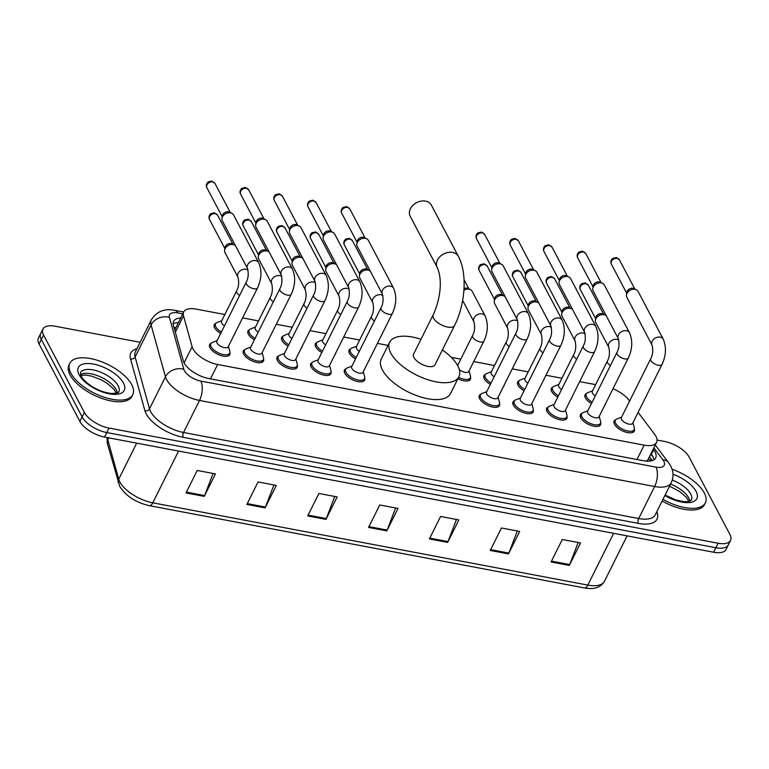<?xml version="1.0" encoding="UTF-8"?>
<svg xmlns="http://www.w3.org/2000/svg" width="769" height="769" viewBox="0 0 769 769"><rect width="100%" height="100%" fill="white"/><g stroke="black" fill="none" stroke-linecap="round" stroke-linejoin="round"><path stroke-width="1.15" d="M254.395 339.802A11.256 5.075 -153.5 0 1 248.339 334.188A11.256 5.075 -153.5 0 1 248.003 331.006A11.256 5.075 -153.5 0 1 249.541 329.69M288.106 346.175A11.256 5.075 -153.5 0 1 282.04 340.561A11.256 5.075 -153.5 0 1 281.704 337.38A11.256 5.075 -153.5 0 1 283.252 336.063M321.807 352.558A11.256 5.075 -153.5 0 1 315.751 346.934A11.256 5.075 -153.5 0 1 315.415 343.753A11.256 5.075 -153.5 0 1 316.963 342.436M355.518 358.931A11.256 5.075 -153.5 0 1 349.462 353.307A11.256 5.075 -153.5 0 1 349.126 350.126A11.256 5.075 -153.5 0 1 350.664 348.809M490.353 384.423A11.256 5.075 -153.5 0 1 484.297 378.8A11.256 5.075 -153.5 0 1 483.961 375.618A11.256 5.075 -153.5 0 1 485.499 374.301M524.064 390.796A11.256 5.075 -153.5 0 1 518.008 385.173A11.256 5.075 -153.5 0 1 517.672 381.991A11.256 5.075 -153.5 0 1 519.21 380.674M557.765 397.169A11.256 5.075 -153.5 0 1 551.709 391.546A11.256 5.075 -153.5 0 1 551.373 388.374A11.256 5.075 -153.5 0 1 552.921 387.047M591.476 403.542A11.256 5.075 -153.5 0 1 585.42 397.919A11.256 5.075 -153.5 0 1 585.084 394.747A11.256 5.075 -153.5 0 1 586.622 393.42M220.684 333.429A11.256 5.075 -153.5 0 1 214.628 327.815A11.256 5.075 -153.5 0 1 214.291 324.633A11.256 5.075 -153.5 0 1 215.829 323.316M634.396 429.073A11.256 5.075 -153.5 0 1 634.271 431.101A11.256 5.075 -153.5 0 1 624.812 431.832A11.256 5.075 -153.5 0 1 614.469 424.238A11.256 5.075 -153.5 0 1 614.133 421.056A11.256 5.075 -153.5 0 1 615.671 419.739M600.695 422.7A11.256 5.075 -153.5 0 1 600.57 424.728A11.256 5.075 -153.5 0 1 591.101 425.459A11.256 5.075 -153.5 0 1 580.758 417.865A11.256 5.075 -153.5 0 1 580.422 414.683A11.256 5.075 -153.5 0 1 581.96 413.366M566.984 416.327A11.256 5.075 -153.5 0 1 566.859 418.355A11.256 5.075 -153.5 0 1 557.39 419.086A11.256 5.075 -153.5 0 1 547.047 411.492A11.256 5.075 -153.5 0 1 546.711 408.31A11.256 5.075 -153.5 0 1 548.259 406.993M533.273 409.954A11.256 5.075 -153.5 0 1 533.148 411.982A11.256 5.075 -153.5 0 1 523.689 412.713A11.256 5.075 -153.5 0 1 513.336 405.119A11.256 5.075 -153.5 0 1 513 401.937A11.256 5.075 -153.5 0 1 514.548 400.62M499.562 403.581A11.256 5.075 -153.5 0 1 499.437 405.609A11.256 5.075 -153.5 0 1 489.978 406.34A11.256 5.075 -153.5 0 1 479.635 398.746A11.256 5.075 -153.5 0 1 479.298 395.564A11.256 5.075 -153.5 0 1 480.836 394.247M297.315 365.342A11.256 5.075 -153.5 0 1 297.19 367.371A11.256 5.075 -153.5 0 1 287.721 368.101A11.256 5.075 -153.5 0 1 277.378 360.507A11.256 5.075 -153.5 0 1 277.042 357.325A11.256 5.075 -153.5 0 1 278.589 355.999M263.604 358.969A11.256 5.075 -153.5 0 1 263.479 360.988A11.256 5.075 -153.5 0 1 254.02 361.718A11.256 5.075 -153.5 0 1 243.667 354.134A11.256 5.075 -153.5 0 1 243.331 350.952A11.256 5.075 -153.5 0 1 244.878 349.626M331.026 371.715A11.256 5.075 -153.5 0 1 330.901 373.744A11.256 5.075 -153.5 0 1 321.432 374.474A11.256 5.075 -153.5 0 1 311.089 366.88A11.256 5.075 -153.5 0 1 310.753 363.699A11.256 5.075 -153.5 0 1 312.291 362.372M364.727 378.088A11.256 5.075 -153.5 0 1 364.602 380.117A11.256 5.075 -153.5 0 1 355.143 380.847A11.256 5.075 -153.5 0 1 344.8 373.253A11.256 5.075 -153.5 0 1 344.464 370.072A11.256 5.075 -153.5 0 1 346.002 368.755M229.893 352.596A11.256 5.075 -153.5 0 1 229.768 354.615A11.256 5.075 -153.5 0 1 220.309 355.345A11.256 5.075 -153.5 0 1 209.966 347.751A11.256 5.075 -153.5 0 1 209.629 344.579A11.256 5.075 -153.5 0 1 211.167 343.253M224.827 314.531L196.182 309.109A21.099 9.516 26.5 0 0 183.733 311.906A21.099 9.516 26.5 0 0 183.522 315.809L192.115 346.761A21.099 9.516 26.5 0 0 192.952 348.828A21.099 9.516 26.5 0 0 217.646 364.496L644.153 445.145A21.099 9.516 26.5 0 0 656.601 442.338A21.099 9.516 26.5 0 0 654.573 434.206L638.116 412.357M647.748 459.939L646.489 461.054A21.099 9.516 -153.5 0 1 646.402 461.121M595.629 384.635L579.672 381.626M561.918 378.261L545.961 375.243M528.207 371.888L512.25 368.87M494.496 365.515L473.723 361.584M460.794 359.142L451.297 357.345M388.066 345.396L377.416 343.378M359.661 340.023L343.714 337.005M325.96 333.65L310.003 330.632M292.249 327.277L276.292 324.258M258.538 320.904L242.581 317.885M629.609 401.053L628.821 400.005A21.099 9.516 26.5 0 0 612.999 388.758M268.391 340.109A11.256 5.075 -153.5 0 1 268.141 341.052A11.256 5.075 -153.5 0 1 267.545 341.811M302.092 346.483A11.256 5.075 -153.5 0 1 301.852 347.425A11.256 5.075 -153.5 0 1 301.246 348.184M335.803 352.856A11.256 5.075 -153.5 0 1 335.563 353.798A11.256 5.075 -153.5 0 1 334.957 354.557M369.514 359.229A11.256 5.075 -153.5 0 1 369.264 360.171A11.256 5.075 -153.5 0 1 368.668 360.93M470.522 377.262A11.256 5.075 -153.5 0 1 470.397 379.29A11.256 5.075 -153.5 0 1 457.901 378.733M504.349 384.731A11.256 5.075 -153.5 0 1 504.099 385.663A11.256 5.075 -153.5 0 1 503.503 386.423M538.06 391.104A11.256 5.075 -153.5 0 1 537.81 392.036A11.256 5.075 -153.5 0 1 537.214 392.796M571.761 397.477A11.256 5.075 -153.5 0 1 571.521 398.409A11.256 5.075 -153.5 0 1 570.915 399.169M605.472 403.85A11.256 5.075 -153.5 0 1 605.232 404.782A11.256 5.075 -153.5 0 1 604.626 405.542M234.68 333.736A11.256 5.075 -153.5 0 1 234.43 334.678A11.256 5.075 -153.5 0 1 233.834 335.438M180.667 318.058A21.099 9.516 26.5 0 0 173.611 321.327A21.099 9.516 26.5 0 0 173.4 325.22L183.272 360.815A21.099 9.516 26.5 0 0 184.118 362.881A21.099 9.516 26.5 0 0 208.812 378.55L643.24 460.698A21.099 9.516 26.5 0 0 655.688 457.891A21.099 9.516 26.5 0 0 653.66 449.759L653.208 449.154M657.072 440.031L664.445 441.435A21.099 9.516 -153.5 0 1 689.139 457.094L729.916 534.474A21.099 9.516 -153.5 0 1 730.55 540.434A21.099 9.516 -153.5 0 1 718.102 543.231L109.035 428.073A21.099 9.516 -153.5 0 1 84.34 412.405L43.564 335.034A21.099 9.516 -153.5 0 1 42.929 329.065A21.099 9.516 -153.5 0 1 55.378 326.267L140.131 342.292M730.55 540.434L726.071 549.422A21.099 9.516 -153.5 0 1 713.622 552.229L104.555 437.061A21.099 9.516 -153.5 0 1 79.861 421.393L39.084 344.022L41.324 339.523A21.099 9.516 -153.5 0 1 40.69 333.563A21.099 9.516 -153.5 0 0 41.324 339.523L82.1 416.894L41.324 339.523L43.564 335.034M104.555 437.061L106.795 432.562A21.099 9.516 -153.5 0 1 82.1 416.894A21.099 9.516 -153.5 0 0 106.795 432.562L715.862 547.73L106.795 432.562L109.035 428.073M728.31 544.933A21.099 9.516 -153.5 0 1 715.862 547.73A21.099 9.516 -153.5 0 0 728.31 544.933M650.968 453.643L651.42 454.248A21.099 9.516 -153.5 0 1 653.9 459.814M173.16 323.903A21.099 9.516 -153.5 0 1 178.427 322.547M578.144 542.491L569.694 564.581A5.623 2.672 100.7 0 1 569.339 565.417L580.537 542.943L562.283 539.492L551.085 561.966L569.339 565.417M517.306 530.985L508.857 553.084A5.623 2.672 100.7 0 1 508.492 553.911L519.7 531.437L501.446 527.986L490.238 550.46L508.492 553.911M456.459 519.479L448.01 541.578A5.623 2.672 100.7 0 1 447.645 542.405L458.853 519.931L440.599 516.48L429.39 538.954L447.645 542.405M213.071 473.454L204.621 495.553A5.623 2.672 100.7 0 1 204.256 496.389L215.464 473.906L197.21 470.455L186.002 492.939L204.256 496.389M273.918 484.96L265.468 507.059A5.623 2.672 100.7 0 1 265.103 507.886L276.311 485.412L258.057 481.961L246.849 504.435L265.103 507.886M334.765 496.466L326.316 518.566A5.623 2.672 100.7 0 1 325.95 519.392L337.158 496.918L318.904 493.467L307.696 515.941L325.95 519.392M395.612 507.973L387.163 530.072A5.623 2.672 100.7 0 1 386.797 530.898L398.006 508.424L379.751 504.973L368.543 527.447L386.797 530.898M39.084 344.022A21.099 9.516 -153.5 0 1 38.45 338.052L42.929 329.065M131.72 384.683A35.172 15.861 -153.5 0 1 132.777 394.632A35.172 15.861 -153.5 0 1 103.2 396.91A35.172 15.861 -153.5 0 1 70.883 373.186A35.172 15.861 -153.5 0 1 69.825 363.237A35.172 15.861 -153.5 0 1 99.403 360.959A35.172 15.861 -153.5 0 1 131.72 384.683M132.777 394.632L131.932 396.314A35.172 15.861 -153.5 0 1 102.364 398.592A35.172 15.861 -153.5 0 1 70.037 374.868A35.172 15.861 -153.5 0 1 68.989 364.929L69.825 363.237M431.351 205.092A11.958 9.045 152.2 0 0 425.536 201.122A11.958 9.045 152.2 0 0 412.934 205.313A11.958 9.045 152.2 0 0 410.194 216.243L437.244 267.554A11.958 9.045 -27.8 0 1 439.983 256.625A11.958 9.045 -27.8 0 1 452.585 252.434A11.958 9.045 -27.8 0 1 458.401 256.404L431.351 205.092M437.244 267.554C443.117 280.598 439.82 300.746 433.187 314.79L413.578 354.125A11.958 5.393 26.5 0 0 413.933 357.498A11.958 5.393 26.5 0 0 424.93 365.573A11.958 5.393 26.5 0 0 434.985 364.794L454.594 325.46C465.235 304.293 467.648 273.504 458.401 256.404M442.386 349.953A38.69 17.447 -153.5 0 1 457.747 365.784A38.69 17.447 -153.5 0 1 458.901 376.723A38.69 17.447 -153.5 0 1 426.372 379.232A38.69 17.447 -153.5 0 1 390.815 353.134A38.69 17.447 -153.5 0 1 389.662 342.195A38.69 17.447 -153.5 0 1 420.979 339.273M458.901 376.723L450.499 393.574A38.69 17.447 -153.5 0 1 417.971 396.093A38.69 17.447 -153.5 0 1 382.414 369.985A38.69 17.447 -153.5 0 1 381.251 359.056L389.662 342.195M672.068 469.253A35.172 15.861 -153.5 0 1 704.289 492.948A35.172 15.861 -153.5 0 1 705.336 502.888A35.172 15.861 -153.5 0 1 662.974 499.35M705.336 502.888L704.5 504.57A35.172 15.861 -153.5 0 1 662.128 501.032M258.769 262.758C262.008 270.64 261.595 279.022 257.528 287.914L228.162 346.8A6.335 2.855 -153.5 0 1 222.847 347.213A6.335 2.855 -153.5 0 1 217.021 342.945A6.335 2.855 -153.5 0 1 216.839 341.157L246.195 282.271C248.291 278.455 248.752 273.927 247.57 268.66A6.335 4.787 -27.8 0 1 249.021 262.873A6.335 4.787 -27.8 0 1 255.693 260.653A6.335 4.787 -27.8 0 1 256.029 260.729A6.335 4.787 -27.8 0 1 258.769 262.758L233.574 214.955A6.335 4.787 -27.8 0 0 231.805 213.282A6.335 4.787 -27.8 0 0 230.489 212.85A6.335 4.787 -27.8 0 0 222.491 216.868A6.335 4.787 -27.8 0 0 221.991 218.454A6.335 4.787 -27.8 0 0 222.366 220.857L247.57 268.66M228.412 346.3L229.806 351.222A10.555 4.758 -153.5 0 1 229.7 353.182A10.555 4.758 -153.5 0 1 220.828 353.865A10.555 4.758 -153.5 0 1 211.129 346.752A10.555 4.758 -153.5 0 1 210.812 343.762A10.555 4.758 -153.5 0 1 212.321 342.503L217.089 340.648M221.991 218.454L222.366 215.858A4.576 3.461 -27.8 0 1 222.731 214.714A4.576 3.461 -27.8 0 1 228.508 211.811A4.576 3.461 -27.8 0 1 229.45 212.119L231.805 213.282M292.48 269.131C295.719 277.013 295.306 285.395 291.23 294.287L261.873 353.173A6.335 2.855 -153.5 0 1 256.548 353.586A6.335 2.855 -153.5 0 1 250.732 349.318A6.335 2.855 -153.5 0 1 250.54 347.53L279.906 288.644C282.002 284.828 282.463 280.301 281.281 275.033A6.335 4.787 -27.8 0 1 282.723 269.246A6.335 4.787 -27.8 0 1 289.404 267.026A6.335 4.787 -27.8 0 1 289.74 267.103A6.335 4.787 -27.8 0 1 292.48 269.131L267.276 221.328A6.335 4.787 -27.8 0 0 265.516 219.655A6.335 4.787 -27.8 0 0 264.2 219.223A6.335 4.787 -27.8 0 0 256.202 223.241A6.335 4.787 -27.8 0 0 255.693 224.827A6.335 4.787 -27.8 0 0 256.077 227.23L281.281 275.033M262.123 352.673L263.507 357.595A10.555 4.758 -153.5 0 1 263.411 359.556A10.555 4.758 -153.5 0 1 254.539 360.238A10.555 4.758 -153.5 0 1 244.84 353.125A10.555 4.758 -153.5 0 1 244.523 350.135A10.555 4.758 -153.5 0 1 246.032 348.876L250.79 347.021M255.693 224.827L256.067 222.231A4.576 3.461 -27.8 0 1 256.433 221.088A4.576 3.461 -27.8 0 1 262.21 218.185A4.576 3.461 -27.8 0 1 263.161 218.492L265.516 219.655M326.191 275.504C329.43 283.386 329.017 291.768 324.941 300.669L295.584 359.546A6.335 2.855 -153.5 0 1 290.259 359.959A6.335 2.855 -153.5 0 1 284.443 355.691A6.335 2.855 -153.5 0 1 284.251 353.903L313.608 295.017C315.713 291.201 316.165 286.674 314.982 281.406A6.335 4.787 -27.8 0 1 316.434 275.619A6.335 4.787 -27.8 0 1 323.105 273.399A6.335 4.787 -27.8 0 1 323.451 273.476A6.335 4.787 -27.8 0 1 326.191 275.504L300.987 227.701A6.335 4.787 -27.8 0 0 299.218 226.028A6.335 4.787 -27.8 0 0 297.911 225.596A6.335 4.787 -27.8 0 0 289.913 229.614A6.335 4.787 -27.8 0 0 289.404 231.2A6.335 4.787 -27.8 0 0 289.788 233.603L314.982 281.406M295.834 359.046L297.219 363.968A10.555 4.758 -153.5 0 1 297.122 365.929A10.555 4.758 -153.5 0 1 288.25 366.611A10.555 4.758 -153.5 0 1 278.551 359.498A10.555 4.758 -153.5 0 1 278.234 356.508A10.555 4.758 -153.5 0 1 279.743 355.249L284.501 353.394M289.404 231.2L289.778 228.604A4.576 3.461 -27.8 0 1 290.144 227.461A4.576 3.461 -27.8 0 1 295.921 224.558A4.576 3.461 -27.8 0 1 296.872 224.865L299.218 226.028M359.892 281.877C363.141 289.759 362.718 298.151 358.652 307.042L329.295 365.919A6.335 2.855 -153.5 0 1 323.97 366.332A6.335 2.855 -153.5 0 1 318.155 362.064A6.335 2.855 -153.5 0 1 317.962 360.277L347.319 301.39C349.414 297.584 349.876 293.047 348.693 287.789A6.335 4.787 -27.8 0 1 350.145 281.992A6.335 4.787 -27.8 0 1 356.816 279.772A6.335 4.787 -27.8 0 1 357.152 279.849A6.335 4.787 -27.8 0 1 359.892 281.877L334.698 234.074A6.335 4.787 -27.8 0 0 332.929 232.401A6.335 4.787 -27.8 0 0 331.622 231.969A6.335 4.787 -27.8 0 0 323.624 235.987A6.335 4.787 -27.8 0 0 323.115 237.573A6.335 4.787 -27.8 0 0 323.499 239.976L348.693 287.789M329.545 365.419L330.93 370.341A10.555 4.758 -153.5 0 1 330.824 372.302A10.555 4.758 -153.5 0 1 321.951 372.984A10.555 4.758 -153.5 0 1 312.262 365.871A10.555 4.758 -153.5 0 1 311.945 362.891A10.555 4.758 -153.5 0 1 313.454 361.622L318.212 359.767M323.115 237.573L323.489 234.978A4.576 3.461 -27.8 0 1 323.855 233.834A4.576 3.461 -27.8 0 1 329.632 230.931A4.576 3.461 -27.8 0 1 330.574 231.238L332.929 232.401M393.603 288.25C396.842 296.132 396.429 304.524 392.363 313.416L362.997 372.302A6.335 2.855 -153.5 0 1 357.681 372.705A6.335 2.855 -153.5 0 1 351.856 368.438A6.335 2.855 -153.5 0 1 351.673 366.65L381.03 307.763C383.125 303.957 383.587 299.42 382.404 294.162A6.335 4.787 -27.8 0 1 383.856 288.365A6.335 4.787 -27.8 0 1 390.527 286.145A6.335 4.787 -27.8 0 1 390.863 286.222A6.335 4.787 -27.8 0 1 393.603 288.25L368.409 240.447A6.335 4.787 -27.8 0 0 366.64 238.775A6.335 4.787 -27.8 0 0 365.323 238.342A6.335 4.787 -27.8 0 0 357.325 242.36A6.335 4.787 -27.8 0 0 356.826 243.946A6.335 4.787 -27.8 0 0 357.201 246.349L382.404 294.162M363.247 371.792L364.641 376.714A10.555 4.758 -153.5 0 1 364.535 378.675A10.555 4.758 -153.5 0 1 355.663 379.357A10.555 4.758 -153.5 0 1 345.963 372.244A10.555 4.758 -153.5 0 1 345.646 369.264A10.555 4.758 -153.5 0 1 347.155 367.995L351.923 366.15M356.826 243.946L357.201 241.351A4.576 3.461 -27.8 0 1 357.566 240.207A4.576 3.461 -27.8 0 1 363.343 237.304A4.576 3.461 -27.8 0 1 364.285 237.611L366.64 238.775M528.438 313.752C531.677 321.625 531.264 330.016 527.198 338.908L497.831 397.794A6.335 2.855 -153.5 0 1 492.516 398.207A6.335 2.855 -153.5 0 1 486.69 393.93A6.335 2.855 -153.5 0 1 486.508 392.142L515.864 333.256C517.96 329.449 518.421 324.912 517.239 319.654A6.335 4.787 -27.8 0 1 518.691 313.867A6.335 4.787 -27.8 0 1 525.362 311.647A6.335 4.787 -27.8 0 1 525.698 311.714A6.335 4.787 -27.8 0 1 528.438 313.752L503.243 265.939A6.335 4.787 -27.8 0 0 501.475 264.267A6.335 4.787 -27.8 0 0 500.158 263.834A6.335 4.787 -27.8 0 0 492.16 267.862A6.335 4.787 -27.8 0 0 491.66 269.438A6.335 4.787 -27.8 0 0 492.035 271.841L517.239 319.654M498.081 397.294L499.475 402.206A10.555 4.758 -153.5 0 1 499.369 404.167A10.555 4.758 -153.5 0 1 490.497 404.859A10.555 4.758 -153.5 0 1 480.798 397.736A10.555 4.758 -153.5 0 1 480.481 394.757A10.555 4.758 -153.5 0 1 481.99 393.497L486.758 391.642M491.66 269.438L492.035 266.843A4.576 3.461 -27.8 0 1 492.4 265.699A4.576 3.461 -27.8 0 1 498.177 262.796A4.576 3.461 -27.8 0 1 499.119 263.113L501.475 264.267M562.149 320.125C565.388 327.998 564.975 336.389 560.899 345.281L531.542 404.167A6.335 2.855 -153.5 0 1 526.217 404.581A6.335 2.855 -153.5 0 1 520.402 400.303A6.335 2.855 -153.5 0 1 520.209 398.515L549.575 339.629C551.671 335.822 552.123 331.285 550.95 326.027A6.335 4.787 -27.8 0 1 552.392 320.24A6.335 4.787 -27.8 0 1 559.063 318.02A6.335 4.787 -27.8 0 1 559.409 318.097A6.335 4.787 -27.8 0 1 562.149 320.125L536.945 272.313A6.335 4.787 -27.8 0 0 535.186 270.64A6.335 4.787 -27.8 0 0 533.869 270.207A6.335 4.787 -27.8 0 0 525.871 274.235A6.335 4.787 -27.8 0 0 525.362 275.811A6.335 4.787 -27.8 0 0 525.746 278.215L550.95 326.027M531.792 403.667L533.177 408.579A10.555 4.758 -153.5 0 1 533.08 410.54A10.555 4.758 -153.5 0 1 524.208 411.232A10.555 4.758 -153.5 0 1 514.509 404.11A10.555 4.758 -153.5 0 1 514.192 401.13A10.555 4.758 -153.5 0 1 515.701 399.87L520.459 398.015M525.362 275.811L525.736 273.216A4.576 3.461 -27.8 0 1 526.102 272.072A4.576 3.461 -27.8 0 1 531.879 269.169A4.576 3.461 -27.8 0 1 532.83 269.486L535.186 270.64M595.86 326.498C599.099 334.38 598.686 342.763 594.61 351.654L565.253 410.54A6.335 2.855 -153.5 0 1 559.928 410.954A6.335 2.855 -153.5 0 1 554.113 406.676A6.335 2.855 -153.5 0 1 553.92 404.888L583.277 346.002C585.382 342.195 585.834 337.658 584.651 332.4A6.335 4.787 -27.8 0 1 586.103 326.614A6.335 4.787 -27.8 0 1 592.774 324.393A6.335 4.787 -27.8 0 1 593.11 324.47A6.335 4.787 -27.8 0 1 595.86 326.498L570.656 278.686A6.335 4.787 -27.8 0 0 568.887 277.013A6.335 4.787 -27.8 0 0 567.58 276.58A6.335 4.787 -27.8 0 0 559.582 280.608A6.335 4.787 -27.8 0 0 559.073 282.194A6.335 4.787 -27.8 0 0 559.457 284.597L584.651 332.4M565.503 410.04L566.888 414.952A10.555 4.758 -153.5 0 1 566.791 416.913A10.555 4.758 -153.5 0 1 557.919 417.605A10.555 4.758 -153.5 0 1 548.22 410.483A10.555 4.758 -153.5 0 1 547.903 407.503A10.555 4.758 -153.5 0 1 549.412 406.243L554.17 404.388M559.073 282.194L559.447 279.589A4.576 3.461 -27.8 0 1 559.813 278.445A4.576 3.461 -27.8 0 1 565.59 275.542A4.576 3.461 -27.8 0 1 566.542 275.86L568.887 277.013M629.561 332.871C632.81 340.754 632.387 349.136 628.321 358.027L598.964 416.913A6.335 2.855 -153.5 0 1 593.639 417.327A6.335 2.855 -153.5 0 1 587.814 413.049A6.335 2.855 -153.5 0 1 587.631 411.261L616.988 352.375C619.083 348.568 619.545 344.031 618.363 338.773A6.335 4.787 -27.8 0 1 619.814 332.987A6.335 4.787 -27.8 0 1 626.485 330.766A6.335 4.787 -27.8 0 1 626.822 330.843A6.335 4.787 -27.8 0 1 629.561 332.871L604.367 285.059A6.335 4.787 -27.8 0 0 602.598 283.386A6.335 4.787 -27.8 0 0 601.291 282.954A6.335 4.787 -27.8 0 0 593.293 286.981A6.335 4.787 -27.8 0 0 592.784 288.567A6.335 4.787 -27.8 0 0 593.168 290.97L618.363 338.773M599.214 416.413L600.599 421.325A10.555 4.758 -153.5 0 1 600.493 423.296A10.555 4.758 -153.5 0 1 591.621 423.979A10.555 4.758 -153.5 0 1 581.931 416.856A10.555 4.758 -153.5 0 1 581.614 413.876A10.555 4.758 -153.5 0 1 583.123 412.617L587.881 410.761M592.784 288.567L593.159 285.972A4.576 3.461 -27.8 0 1 593.524 284.828A4.576 3.461 -27.8 0 1 599.301 281.915A4.576 3.461 -27.8 0 1 600.243 282.233L602.598 283.386M663.272 339.244C666.512 347.127 666.098 355.509 662.032 364.4L632.666 423.286A6.335 2.855 -153.5 0 1 627.35 423.7A6.335 2.855 -153.5 0 1 621.525 419.432A6.335 2.855 -153.5 0 1 621.342 417.634L650.699 358.758C652.794 354.942 653.256 350.404 652.074 345.146A6.335 4.787 -27.8 0 1 653.525 339.36A6.335 4.787 -27.8 0 1 660.196 337.139A6.335 4.787 -27.8 0 1 660.533 337.216A6.335 4.787 -27.8 0 1 663.272 339.244L638.078 291.432A6.335 4.787 -27.8 0 0 636.309 289.759A6.335 4.787 -27.8 0 0 634.992 289.336A6.335 4.787 -27.8 0 0 626.995 293.354A6.335 4.787 -27.8 0 0 626.495 294.94A6.335 4.787 -27.8 0 0 626.87 297.343L652.074 345.146M632.916 422.787L634.3 427.699A10.555 4.758 -153.5 0 1 634.204 429.669A10.555 4.758 -153.5 0 1 625.332 430.352A10.555 4.758 -153.5 0 1 615.633 423.229A10.555 4.758 -153.5 0 1 615.315 420.249A10.555 4.758 -153.5 0 1 616.825 418.99L621.592 417.134M626.495 294.94L626.87 292.345A4.576 3.461 -27.8 0 1 627.235 291.201A4.576 3.461 -27.8 0 1 633.002 288.288A4.576 3.461 -27.8 0 1 633.954 288.606L636.309 289.759M224.49 325.787A6.335 2.855 -153.5 0 1 221.683 322.999A6.335 2.855 -153.5 0 1 221.501 321.211L236.621 290.865C238.726 287.058 239.178 282.521 237.996 277.263A6.335 4.787 -27.8 0 1 238.121 273.274A6.335 4.787 -27.8 0 1 246.464 269.333A6.335 4.787 -27.8 0 1 248.012 270.025M237.996 277.263L224.99 252.588A6.335 4.787 -27.8 0 1 224.615 250.185A6.335 4.787 -27.8 0 1 225.115 248.598A6.335 4.787 -27.8 0 1 234.43 245.013A6.335 4.787 -27.8 0 1 235.487 245.753M221.385 332.025A10.555 4.758 -153.5 0 1 215.791 326.806A10.555 4.758 -153.5 0 1 215.483 323.826A10.555 4.758 -153.5 0 1 216.983 322.557L221.751 320.711M224.615 250.185L224.981 247.589A4.576 3.461 -27.8 0 1 225.355 246.445A4.576 3.461 -27.8 0 1 231.123 243.542A4.576 3.461 -27.8 0 1 232.075 243.85L234.43 245.013M258.201 332.16A6.335 2.855 -153.5 0 1 255.395 329.372A6.335 2.855 -153.5 0 1 255.202 327.584L270.332 297.238C272.428 293.431 272.889 288.894 271.707 283.636A6.335 4.787 -27.8 0 1 271.832 279.647A6.335 4.787 -27.8 0 1 280.166 275.706A6.335 4.787 -27.8 0 1 281.723 276.398M271.707 283.636L258.701 258.961A6.335 4.787 -27.8 0 1 258.317 256.558A6.335 4.787 -27.8 0 1 258.826 254.972A6.335 4.787 -27.8 0 1 268.141 251.386A6.335 4.787 -27.8 0 1 269.198 252.126M255.097 338.398A10.555 4.758 -153.5 0 1 249.502 333.179A10.555 4.758 -153.5 0 1 249.185 330.199A10.555 4.758 -153.5 0 1 250.694 328.93L255.452 327.085M258.317 256.558L258.692 253.962A4.576 3.461 -27.8 0 1 259.057 252.818A4.576 3.461 -27.8 0 1 264.834 249.915A4.576 3.461 -27.8 0 1 265.786 250.223L268.141 251.386M291.912 338.533A6.335 2.855 -153.5 0 1 289.106 335.745A6.335 2.855 -153.5 0 1 288.913 333.957L304.043 303.62C306.139 299.804 306.6 295.267 305.418 290.009A6.335 4.787 -27.8 0 1 305.543 286.02A6.335 4.787 -27.8 0 1 313.877 282.079A6.335 4.787 -27.8 0 1 315.434 282.781M305.418 290.009L292.412 265.334A6.335 4.787 -27.8 0 1 292.028 262.931A6.335 4.787 -27.8 0 1 292.537 261.345A6.335 4.787 -27.8 0 1 301.842 257.759A6.335 4.787 -27.8 0 1 302.909 258.499M288.808 344.772A10.555 4.758 -153.5 0 1 283.213 339.552A10.555 4.758 -153.5 0 1 282.896 336.572A10.555 4.758 -153.5 0 1 284.405 335.303L289.163 333.458M292.028 262.931L292.403 260.335A4.576 3.461 -27.8 0 1 292.768 259.191A4.576 3.461 -27.8 0 1 298.545 256.288A4.576 3.461 -27.8 0 1 299.497 256.596L301.842 257.759M325.623 344.906A6.335 2.855 -153.5 0 1 322.817 342.118A6.335 2.855 -153.5 0 1 322.624 340.331L337.754 309.994C339.85 306.177 340.311 301.64 339.129 296.382A6.335 4.787 -27.8 0 1 339.254 292.393A6.335 4.787 -27.8 0 1 347.588 288.452A6.335 4.787 -27.8 0 1 349.145 289.154M339.129 296.382L326.123 271.707A6.335 4.787 -27.8 0 1 325.739 269.304A6.335 4.787 -27.8 0 1 326.248 267.718A6.335 4.787 -27.8 0 1 335.553 264.132A6.335 4.787 -27.8 0 1 336.62 264.872M322.509 351.145A10.555 4.758 -153.5 0 1 316.924 345.925A10.555 4.758 -153.5 0 1 316.607 342.945A10.555 4.758 -153.5 0 1 318.116 341.686L322.874 339.831M325.739 269.304L326.114 266.708A4.576 3.461 -27.8 0 1 326.479 265.565A4.576 3.461 -27.8 0 1 332.256 262.662A4.576 3.461 -27.8 0 1 333.198 262.969L335.553 264.132M359.325 351.289A6.335 2.855 -153.5 0 1 356.518 348.492A6.335 2.855 -153.5 0 1 356.335 346.704L371.456 316.367C373.561 312.55 374.013 308.023 372.83 302.755A6.335 4.787 -27.8 0 1 372.955 298.766A6.335 4.787 -27.8 0 1 381.299 294.825A6.335 4.787 -27.8 0 1 382.847 295.527M372.83 302.755L359.825 278.08A6.335 4.787 -27.8 0 1 359.45 275.677A6.335 4.787 -27.8 0 1 359.95 274.091A6.335 4.787 -27.8 0 1 369.264 270.505A6.335 4.787 -27.8 0 1 370.322 271.246M356.22 357.518A10.555 4.758 -153.5 0 1 350.626 352.298A10.555 4.758 -153.5 0 1 350.318 349.318A10.555 4.758 -153.5 0 1 351.817 348.059L356.585 346.204M359.45 275.677L359.815 273.082A4.576 3.461 -27.8 0 1 360.19 271.938A4.576 3.461 -27.8 0 1 365.957 269.035A4.576 3.461 -27.8 0 1 366.909 269.342L369.264 270.505M483.912 341.138A6.335 2.855 -153.5 0 1 480.519 342.032A6.335 2.855 -153.5 0 1 472.772 337.274A6.335 2.855 -153.5 0 1 472.589 335.486C474.684 331.679 475.146 327.142 473.964 321.875A6.335 4.787 -27.8 0 1 474.089 317.895A6.335 4.787 -27.8 0 1 482.423 313.944A6.335 4.787 -27.8 0 1 485.162 315.972C488.402 323.855 487.988 332.237 483.912 341.138L468.792 371.475A6.335 2.855 -153.5 0 1 459.276 369.524M469.042 370.975L470.426 375.887A10.555 4.758 -153.5 0 1 470.32 377.858A10.555 4.758 -153.5 0 1 458.603 377.319M464.015 288.577A4.576 3.461 -27.8 0 1 467.091 288.154A4.576 3.461 -27.8 0 1 468.033 288.462L470.388 289.625A6.335 4.787 -27.8 0 1 472.156 291.297L485.162 315.972M463.909 290.249A6.335 4.787 -27.8 0 1 470.388 289.625M494.159 376.781A6.335 2.855 -153.5 0 1 491.353 373.994A6.335 2.855 -153.5 0 1 491.17 372.196L506.29 341.859C508.396 338.052 508.847 333.515 507.665 328.257A6.335 4.787 -27.8 0 1 507.79 324.268A6.335 4.787 -27.8 0 1 516.134 320.317A6.335 4.787 -27.8 0 1 517.681 321.019M507.665 328.257L494.659 303.572A6.335 4.787 -27.8 0 1 494.275 301.169A6.335 4.787 -27.8 0 1 494.784 299.593A6.335 4.787 -27.8 0 1 504.099 295.998A6.335 4.787 -27.8 0 1 505.156 296.738M491.055 383.01A10.555 4.758 -153.5 0 1 485.46 377.79A10.555 4.758 -153.5 0 1 485.152 374.811A10.555 4.758 -153.5 0 1 486.652 373.551L491.42 371.696M494.275 301.169L494.65 298.574A4.576 3.461 -27.8 0 1 495.025 297.43A4.576 3.461 -27.8 0 1 500.792 294.527A4.576 3.461 -27.8 0 1 501.744 294.844L504.099 295.998M527.87 383.154A6.335 2.855 -153.5 0 1 525.064 380.367A6.335 2.855 -153.5 0 1 524.871 378.569L540.001 348.232C542.097 344.425 542.558 339.888 541.376 334.63A6.335 4.787 -27.8 0 1 541.501 330.641A6.335 4.787 -27.8 0 1 549.835 326.69A6.335 4.787 -27.8 0 1 551.392 327.392M541.376 334.63L528.37 309.945A6.335 4.787 -27.8 0 1 527.986 307.542A6.335 4.787 -27.8 0 1 528.495 305.966A6.335 4.787 -27.8 0 1 537.81 302.371A6.335 4.787 -27.8 0 1 538.867 303.111M524.766 389.383A10.555 4.758 -153.5 0 1 519.171 384.164A10.555 4.758 -153.5 0 1 518.854 381.184A10.555 4.758 -153.5 0 1 520.363 379.924L525.121 378.069M527.986 307.542L528.361 304.947A4.576 3.461 -27.8 0 1 528.726 303.803A4.576 3.461 -27.8 0 1 534.503 300.9A4.576 3.461 -27.8 0 1 535.455 301.217L537.81 302.371M561.581 389.527A6.335 2.855 -153.5 0 1 558.775 386.74A6.335 2.855 -153.5 0 1 558.582 384.952L573.712 354.605C575.808 350.799 576.269 346.261 575.087 341.003A6.335 4.787 -27.8 0 1 575.212 337.014A6.335 4.787 -27.8 0 1 583.546 333.064A6.335 4.787 -27.8 0 1 585.103 333.765M575.087 341.003L562.081 316.319A6.335 4.787 -27.8 0 1 561.697 313.915A6.335 4.787 -27.8 0 1 562.206 312.339A6.335 4.787 -27.8 0 1 571.511 308.744A6.335 4.787 -27.8 0 1 572.578 309.484M558.477 395.756A10.555 4.758 -153.5 0 1 552.882 390.537A10.555 4.758 -153.5 0 1 552.565 387.557A10.555 4.758 -153.5 0 1 554.074 386.298L558.832 384.442M561.697 313.915L562.072 311.32A4.576 3.461 -27.8 0 1 562.437 310.176A4.576 3.461 -27.8 0 1 568.214 307.273A4.576 3.461 -27.8 0 1 569.166 307.59L571.511 308.744M595.293 395.9A6.335 2.855 -153.5 0 1 592.486 393.113A6.335 2.855 -153.5 0 1 592.293 391.325L607.423 360.978C609.519 357.172 609.98 352.635 608.798 347.377A6.335 4.787 -27.8 0 1 608.923 343.387A6.335 4.787 -27.8 0 1 617.257 339.437A6.335 4.787 -27.8 0 1 618.814 340.138M608.798 347.377L595.792 322.701A6.335 4.787 -27.8 0 1 595.408 320.298A6.335 4.787 -27.8 0 1 595.908 318.712A6.335 4.787 -27.8 0 1 605.222 315.117A6.335 4.787 -27.8 0 1 606.289 315.857M592.178 402.129A10.555 4.758 -153.5 0 1 586.593 396.919A10.555 4.758 -153.5 0 1 586.276 393.93A10.555 4.758 -153.5 0 1 587.785 392.671L592.543 390.815M595.408 320.298L595.783 317.703A4.576 3.461 -27.8 0 1 596.148 316.549A4.576 3.461 -27.8 0 1 601.925 313.646A4.576 3.461 -27.8 0 1 602.867 313.963L605.222 315.117M184.099 362.843L192.115 346.761M651.689 460.737A21.099 13.977 143 0 0 648.18 459.237M175.909 327.594A21.099 17.447 164.5 0 0 174.054 327.565M210.485 378.867L217.646 364.496M175.342 332.218L183.522 315.809M636.992 459.516L644.153 445.145M182.762 313.867L177.85 312.935A14.073 6.344 26.5 0 0 169.42 317.405L183.801 369.255A14.073 6.344 26.5 0 0 184.358 370.629A14.073 6.344 26.5 0 0 200.824 381.078L655.947 467.129A14.073 6.344 26.5 0 0 663.83 461.285A14.073 6.344 26.5 0 0 662.897 459.843L653.861 447.837M655.947 467.129A14.073 6.671 -79.3 0 1 654.64 486.517L199.517 400.457A28.136 12.688 -153.5 0 1 166.585 379.569A28.136 12.688 -153.5 0 1 165.47 376.81L149.503 408.839A28.136 12.688 26.5 0 0 150.618 411.598A28.136 12.688 26.5 0 0 183.541 432.486L638.674 518.537A28.136 12.688 26.5 0 0 655.265 514.807L671.231 482.778A28.136 12.688 -153.5 0 1 654.64 486.517L638.674 518.537A3.518 1.673 100.7 0 0 638.347 523.391L183.214 437.33A3.518 1.673 100.7 0 1 183.541 432.486L199.517 400.457A14.073 6.671 -79.3 0 0 200.824 381.078M671.231 482.778C673.779 477.145 673.586 471.541 670.664 465.966L668.53 462.611A14.073 9.315 143 0 0 662.897 459.843M183.214 437.33A31.654 14.275 -153.5 0 1 146.177 413.828A31.654 14.275 -153.5 0 1 144.918 410.723L130.528 358.873A31.654 14.275 -153.5 0 1 136.911 348.751M656.784 511.769A31.654 14.275 -153.5 0 1 638.347 523.391M84.34 412.405L79.861 421.393M718.102 543.231L713.622 552.229M183.801 369.255A14.073 11.631 164.5 0 0 165.47 376.81L151.08 324.96L135.113 356.989L149.503 408.839A3.518 2.913 -15.5 0 1 144.918 410.723M169.42 317.405A14.073 11.631 164.5 0 0 151.08 324.96A28.136 12.688 -153.5 0 1 151.358 319.769L135.392 351.789A28.136 12.688 26.5 0 0 135.113 356.989A3.518 2.913 -15.5 0 1 130.528 358.873M177.85 312.935A14.073 6.671 -79.3 0 0 174.861 310.349C164.528 308.273 156.693 311.407 151.358 319.769M650.785 453.998L653.169 457.161M651.42 454.248L653.66 449.759M107.439 437.609A28.136 12.688 26.5 0 0 107.785 439.705L118.734 479.174A28.136 12.688 26.5 0 0 119.858 481.932A28.136 12.688 26.5 0 0 152.781 502.82A7.036 3.336 100.7 0 1 149.33 505.666C135.805 502.513 125.933 496.082 119.714 486.364L107.372 443.425L107.054 437.532M118.32 482.894A7.036 5.816 164.5 0 1 118.734 479.174L136.699 443.136M108.708 437.849L107.785 439.705A7.036 5.816 164.5 0 0 107.372 443.425M178.591 451.057L152.781 502.82L587.824 585.084A28.136 12.688 26.5 0 0 604.424 581.345C600.724 587.526 594.043 589.717 584.373 587.92A7.036 3.336 -79.3 0 0 587.824 585.084L613.633 533.321M387.163 530.072L368.957 526.63M326.316 518.566L308.109 515.124M265.468 507.059L247.262 503.618M204.621 495.553L186.415 492.112M448.01 541.578L429.804 538.137M508.857 553.084L490.641 549.633M569.694 564.581L551.488 561.139M118.166 385.807A21.436 9.67 -153.5 0 1 118.811 391.873C117.532 391.806 121.925 392.767 111.947 393.488C97.538 392.267 84.494 382.424 81.158 376.137L80.437 372.734A21.436 9.67 -153.5 0 1 98.461 371.35A21.436 9.67 -153.5 0 1 118.166 385.807M123.501 383.135A25.656 11.573 -153.5 0 1 109.131 393.786A25.656 11.573 -153.5 0 1 79.101 374.734A25.656 11.573 -153.5 0 1 93.472 364.083A25.656 11.573 -153.5 0 1 123.501 383.135M80.505 374.599A21.436 9.67 -153.5 0 1 99.345 376.377A21.436 9.67 -153.5 0 1 116.206 389.748A21.436 9.67 -153.5 0 1 117.282 392.93M433.187 314.79A11.958 5.393 26.5 0 0 433.543 318.174A11.958 5.393 26.5 0 0 447.539 327.046A11.958 5.393 26.5 0 0 454.594 325.46M672.308 480.077A21.436 9.67 -153.5 0 1 690.725 494.073A21.436 9.67 -153.5 0 1 691.369 500.129L688.889 501.475L684.506 501.744L675.807 499.985L665.118 495.053M673.01 474.271A25.656 11.573 -153.5 0 1 696.06 491.391A25.656 11.573 -153.5 0 1 690.072 502.465A25.656 11.573 -153.5 0 1 664.906 495.476M670.578 484.095A21.436 9.67 -153.5 0 1 688.764 498.004A21.436 9.67 -153.5 0 1 689.841 501.196M214.974 183.435L211.783 181.08L208.13 181.955C206.275 183.839 205.861 185.752 206.88 187.703A4.576 3.461 -27.8 0 1 207.928 183.522A4.576 3.461 -27.8 0 1 212.753 181.917A4.576 3.461 -27.8 0 1 214.974 183.435L230.316 212.542M211.783 181.08A4.576 2.172 100.7 0 1 212.753 181.917M257.528 287.914A6.335 2.855 -153.5 0 1 254.135 288.817A6.335 2.855 -153.5 0 1 246.388 284.059A6.335 2.855 -153.5 0 1 246.195 282.271M248.685 189.808L245.484 187.453L241.841 188.328C239.986 190.212 239.572 192.125 240.591 194.076A4.576 3.461 -27.8 0 1 241.639 189.895A4.576 3.461 -27.8 0 1 246.455 188.29A4.576 3.461 -27.8 0 1 248.685 189.808L264.027 218.915M245.484 187.453A4.576 2.172 100.7 0 1 246.455 188.29M291.23 294.287A6.335 2.855 -153.5 0 1 287.837 295.19A6.335 2.855 -153.5 0 1 280.089 290.432A6.335 2.855 -153.5 0 1 279.906 288.644M282.386 196.182L279.195 193.826L275.552 194.701C273.697 196.585 273.274 198.498 274.302 200.449A4.576 3.461 -27.8 0 1 275.35 196.268A4.576 3.461 -27.8 0 1 280.166 194.663A4.576 3.461 -27.8 0 1 282.386 196.182L297.728 225.288M279.195 193.826A4.576 2.172 100.7 0 1 280.166 194.663M324.941 300.669A6.335 2.855 -153.5 0 1 321.548 301.563A6.335 2.855 -153.5 0 1 313.8 296.805A6.335 2.855 -153.5 0 1 313.608 295.017M316.097 202.564L312.906 200.2L309.253 201.074C307.398 202.958 306.985 204.871 308.013 206.823A4.576 3.461 -27.8 0 1 309.061 202.641A4.576 3.461 -27.8 0 1 313.877 201.036A4.576 3.461 -27.8 0 1 316.097 202.564L331.439 231.661M312.906 200.2A4.576 2.172 100.7 0 1 313.877 201.036M358.652 307.042A6.335 2.855 -153.5 0 1 355.259 307.936A6.335 2.855 -153.5 0 1 347.511 303.178A6.335 2.855 -153.5 0 1 347.319 301.39M349.808 208.937L346.617 206.573L342.964 207.447C341.109 209.331 340.696 211.244 341.715 213.196A4.576 3.461 -27.8 0 1 342.763 209.014A4.576 3.461 -27.8 0 1 347.588 207.409A4.576 3.461 -27.8 0 1 349.808 208.937L365.15 238.034M346.617 206.573A4.576 2.172 100.7 0 1 347.588 207.409M392.363 313.416A6.335 2.855 -153.5 0 1 388.97 314.31A6.335 2.855 -153.5 0 1 381.213 309.551A6.335 2.855 -153.5 0 1 381.03 307.763M484.643 234.43L481.442 232.065L477.799 232.94C475.944 234.824 475.53 236.746 476.549 238.688A4.576 3.461 -27.8 0 1 477.597 234.507A4.576 3.461 -27.8 0 1 482.423 232.911A4.576 3.461 -27.8 0 1 484.643 234.43L499.985 263.536M481.442 232.065A4.576 2.172 100.7 0 1 482.423 232.911M527.198 338.908A6.335 2.855 -153.5 0 1 523.804 339.802A6.335 2.855 -153.5 0 1 516.047 335.044A6.335 2.855 -153.5 0 1 515.864 333.256M518.354 240.803L515.153 238.438L511.51 239.313C509.655 241.197 509.241 243.119 510.26 245.071A4.576 3.461 -27.8 0 1 511.308 240.889A4.576 3.461 -27.8 0 1 516.124 239.284A4.576 3.461 -27.8 0 1 518.354 240.803L533.696 269.909M515.153 238.438A4.576 2.172 100.7 0 1 516.124 239.284M560.899 345.281A6.335 2.855 -153.5 0 1 557.506 346.175A6.335 2.855 -153.5 0 1 549.758 341.417A6.335 2.855 -153.5 0 1 549.575 339.629M552.055 247.176L548.864 244.811L545.221 245.696C543.366 247.57 542.943 249.492 543.971 251.444A4.576 3.461 -27.8 0 1 545.019 247.262A4.576 3.461 -27.8 0 1 549.835 245.657A4.576 3.461 -27.8 0 1 552.055 247.176L567.397 276.282M548.864 244.811A4.576 2.172 100.7 0 1 549.835 245.657M594.61 351.654A6.335 2.855 -153.5 0 1 591.217 352.558A6.335 2.855 -153.5 0 1 583.469 347.799A6.335 2.855 -153.5 0 1 583.277 346.002M585.767 253.549L582.575 251.194L578.922 252.069C577.067 253.943 576.654 255.866 577.682 257.817A4.576 3.461 -27.8 0 1 578.73 253.635A4.576 3.461 -27.8 0 1 583.546 252.03A4.576 3.461 -27.8 0 1 585.767 253.549L601.108 282.656M582.575 251.194A4.576 2.172 100.7 0 1 583.546 252.03M628.321 358.027A6.335 2.855 -153.5 0 1 624.928 358.931A6.335 2.855 -153.5 0 1 617.18 354.173A6.335 2.855 -153.5 0 1 616.988 352.375M619.478 259.922L616.277 257.567L612.633 258.442C610.778 260.316 610.365 262.239 611.384 264.19A4.576 3.461 -27.8 0 1 612.432 260.009A4.576 3.461 -27.8 0 1 617.257 258.403A4.576 3.461 -27.8 0 1 619.478 259.922L634.819 289.029M616.277 257.567A4.576 2.172 100.7 0 1 617.257 258.403M662.032 364.4A6.335 2.855 -153.5 0 1 658.629 365.304A6.335 2.855 -153.5 0 1 650.882 360.546A6.335 2.855 -153.5 0 1 650.699 358.758M217.598 215.166L214.397 212.811L210.754 213.686C208.899 215.57 208.486 217.483 209.504 219.434A4.576 3.461 -27.8 0 1 210.552 215.253A4.576 3.461 -27.8 0 1 215.368 213.647A4.576 3.461 -27.8 0 1 217.598 215.166L232.94 244.273M214.397 212.811A4.576 2.172 100.7 0 1 215.368 213.647M239.62 295.45A6.335 2.855 -153.5 0 1 236.814 292.662A6.335 2.855 -153.5 0 1 236.621 290.865M251.309 221.539L248.108 219.184L244.465 220.059C242.61 221.943 242.187 223.856 243.215 225.807A4.576 3.461 -27.8 0 1 244.263 221.626A4.576 3.461 -27.8 0 1 249.079 220.021A4.576 3.461 -27.8 0 1 251.309 221.539L266.641 250.646M248.108 219.184A4.576 2.172 100.7 0 1 249.079 220.021M273.331 301.823A6.335 2.855 -153.5 0 1 270.525 299.035A6.335 2.855 -153.5 0 1 270.332 297.238M285.011 227.912L281.819 225.557L278.176 226.432C276.311 228.316 275.898 230.229 276.927 232.18A4.576 3.461 -27.8 0 1 277.974 227.999A4.576 3.461 -27.8 0 1 282.79 226.394A4.576 3.461 -27.8 0 1 285.011 227.912L300.352 257.019M281.819 225.557A4.576 2.172 100.7 0 1 282.79 226.394M307.042 308.196A6.335 2.855 -153.5 0 1 304.236 305.408A6.335 2.855 -153.5 0 1 304.043 303.62M318.722 234.295L315.53 231.93L311.878 232.805C310.022 234.689 309.609 236.602 310.638 238.553A4.576 3.461 -27.8 0 1 311.676 234.372A4.576 3.461 -27.8 0 1 316.501 232.767A4.576 3.461 -27.8 0 1 318.722 234.295L334.063 263.392M315.53 231.93A4.576 2.172 100.7 0 1 316.501 232.767M340.744 314.569A6.335 2.855 -153.5 0 1 337.937 311.781A6.335 2.855 -153.5 0 1 337.754 309.994M352.433 240.668L349.232 238.303L345.589 239.178C343.733 241.062 343.32 242.975 344.339 244.927A4.576 3.461 -27.8 0 1 345.387 240.745A4.576 3.461 -27.8 0 1 350.203 239.14A4.576 3.461 -27.8 0 1 352.433 240.668L367.774 269.765M349.232 238.303A4.576 2.172 100.7 0 1 350.203 239.14M374.455 320.942A6.335 2.855 -153.5 0 1 371.648 318.155A6.335 2.855 -153.5 0 1 371.456 316.367M487.267 266.161L484.066 263.796L480.423 264.671C478.568 266.555 478.155 268.477 479.174 270.419A4.576 3.461 -27.8 0 1 480.221 266.237A4.576 3.461 -27.8 0 1 485.037 264.642A4.576 3.461 -27.8 0 1 487.267 266.161L502.609 295.267M484.066 263.796A4.576 2.172 100.7 0 1 485.037 264.642M509.289 346.435A6.335 2.855 -153.5 0 1 506.483 343.647A6.335 2.855 -153.5 0 1 506.29 341.859M520.978 272.534L517.777 270.169L514.134 271.044C512.279 272.928 511.856 274.85 512.885 276.792A4.576 3.461 -27.8 0 1 513.932 272.611A4.576 3.461 -27.8 0 1 518.748 271.015A4.576 3.461 -27.8 0 1 520.978 272.534L536.31 301.64M517.777 270.169A4.576 2.172 100.7 0 1 518.748 271.015M543.001 352.808A6.335 2.855 -153.5 0 1 540.194 350.02A6.335 2.855 -153.5 0 1 540.001 348.232M554.68 278.907L551.488 276.542L547.845 277.417C545.98 279.301 545.567 281.223 546.596 283.175A4.576 3.461 -27.8 0 1 547.643 278.993A4.576 3.461 -27.8 0 1 552.459 277.388A4.576 3.461 -27.8 0 1 554.68 278.907L570.021 308.013M551.488 276.542A4.576 2.172 100.7 0 1 552.459 277.388M576.712 359.181A6.335 2.855 -153.5 0 1 573.905 356.393A6.335 2.855 -153.5 0 1 573.712 354.605M588.391 285.28L585.199 282.915L581.547 283.799C579.691 285.674 579.278 287.596 580.297 289.548A4.576 3.461 -27.8 0 1 581.345 285.366A4.576 3.461 -27.8 0 1 586.17 283.761A4.576 3.461 -27.8 0 1 588.391 285.28L603.732 314.386M585.199 282.915A4.576 2.172 100.7 0 1 586.17 283.761M610.413 365.563A6.335 2.855 -153.5 0 1 607.606 362.766A6.335 2.855 -153.5 0 1 607.423 360.978M652.285 460.564L649.421 456.757M174.871 329.69L183.733 311.906M648.113 459.372L656.601 442.338M183.676 312.022L174.861 310.349M668.53 462.611L655.275 445.011M584.373 587.92L149.33 505.666M604.424 581.345L627.1 535.868M116.494 393.17L113.754 389.066L107.247 383.385L100.922 379.655L91.578 376.099L85.522 375.07L80.793 375.368M689.053 501.436L686.313 497.322L679.806 491.641L669.549 486.152M229.7 353.182L228.355 355.884M210.812 343.762L209.466 346.473M206.88 187.703L222.222 216.81M263.411 359.556L262.066 362.257M244.523 350.135L243.177 352.846M240.591 194.076L255.933 223.183M297.122 365.929L295.767 368.63M278.234 356.508L276.888 359.219M274.302 200.449L289.644 229.556M330.824 372.302L329.478 375.003M311.945 362.891L310.589 365.592M308.013 206.823L323.355 235.929M364.535 378.675L363.189 381.376M345.646 369.264L344.301 371.965M341.715 213.196L357.056 242.302M499.369 404.167L498.024 406.878M480.481 394.757L479.135 397.458M476.549 238.688L491.891 267.795M533.08 410.54L531.735 413.251M514.192 401.13L512.846 403.831M510.26 245.071L525.602 274.168M566.791 416.913L565.436 419.624M547.903 407.503L546.557 410.204M543.971 251.444L559.313 280.541M600.493 423.296L599.147 425.997M581.614 413.876L580.259 416.577M577.682 257.817L593.024 286.914M634.204 429.669L632.858 432.37M615.315 420.249L613.97 422.95M611.384 264.19L626.725 293.297M215.483 323.826L214.128 326.527M209.504 219.434L224.846 248.541M249.185 330.199L247.839 332.9M243.215 225.807L258.557 254.914M282.896 336.572L281.55 339.273M276.927 232.18L292.268 261.287M316.607 342.945L315.261 345.646M310.638 238.553L325.969 267.66M350.318 349.318L348.963 352.019M344.339 244.927L359.681 274.033M473.964 321.875L462.65 300.429M470.32 377.858L468.975 380.559M464.043 279.685L468.898 288.894M457.603 365.525L472.589 335.486M485.152 374.811L483.797 377.512M479.174 270.419L494.515 299.526M518.854 381.184L517.508 383.885M512.885 276.792L528.226 305.899M552.565 387.557L551.219 390.268M546.596 283.175L561.937 312.272M586.276 393.93L584.93 396.641M580.297 289.548L595.639 318.645"/></g></svg>
